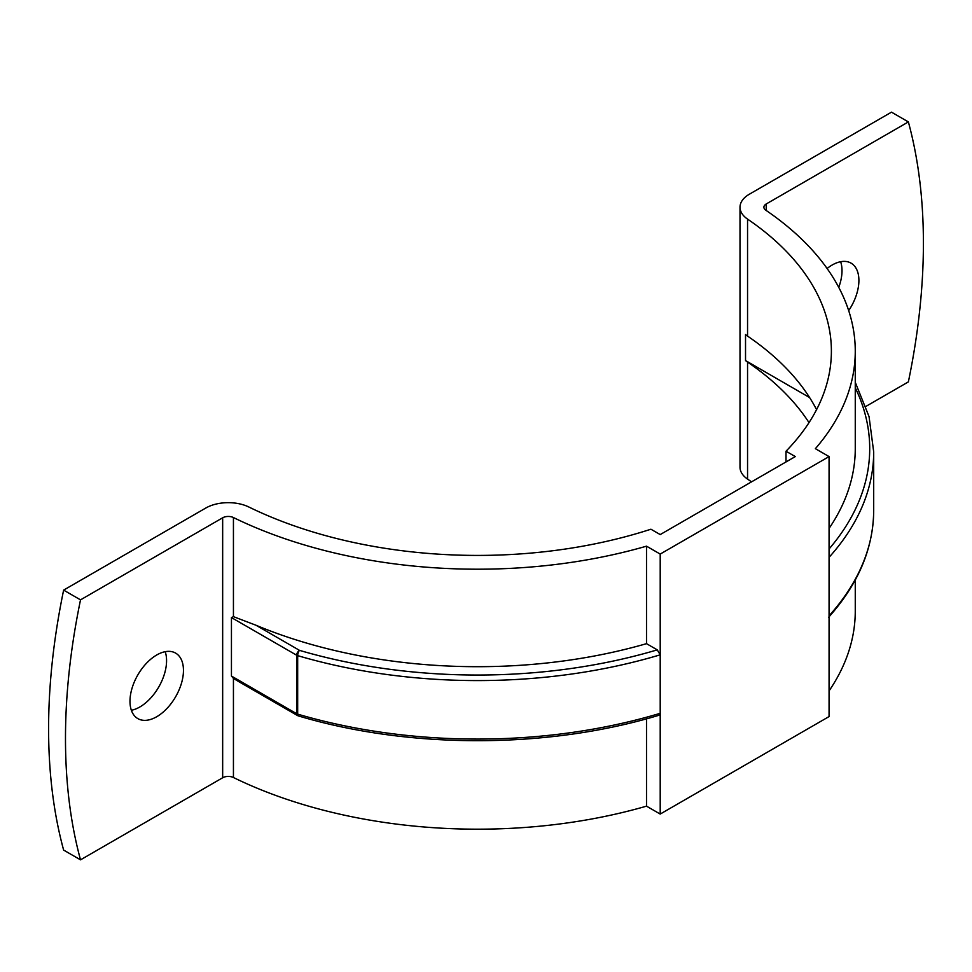 <?xml version="1.0" encoding="UTF-8"?>
<svg xmlns="http://www.w3.org/2000/svg" width="972" height="972" viewBox="0 0 972 972"><rect width="100%" height="100%" fill="white"/><g stroke="black" fill="none" stroke-linecap="round" stroke-linejoin="round"><path stroke-width="1.46" d="M131.366 710.277A37.811 21.834 120 0 0 139.834 706.984A37.811 21.834 120 0 0 165.191 651.677M156.723 716.729A37.811 21.834 120 0 0 181.424 683.413A37.811 21.834 120 0 0 175.628 653.111A37.811 21.834 120 0 0 156.723 654.982A37.811 21.834 120 0 0 132.022 688.298A37.811 21.834 120 0 0 137.817 718.6A37.811 21.834 120 0 0 156.723 716.729M838.751 287.36A37.811 21.834 120 0 0 840.634 261.723M848.69 310.615A37.811 21.834 120 0 0 851.071 263.145A37.811 21.834 120 0 0 832.166 265.016A37.811 21.834 120 0 0 827.099 268.503M865.931 406.393L908.37 381.887A606.637 350.248 120 0 0 908.37 121.913L891.482 112.157L749.339 194.23A31.845 18.383 180 0 0 740.008 207.218L740.008 467.204A31.845 18.383 180 0 0 747.553 479.087A353.832 204.278 0 0 1 751.538 481.857M740.008 207.218A31.845 18.383 180 0 0 747.553 219.101A353.832 204.278 0 0 1 831.388 351.135A353.832 204.278 0 0 1 786.008 451.227L795.303 456.585L660.207 534.576L650.924 529.218A353.832 204.278 0 0 1 248.868 507.02A31.845 18.383 180 0 0 205.772 508.04L63.63 590.113A606.637 350.248 120 0 0 63.63 850.087L80.518 859.843L222.661 777.77A7.958 4.593 180 0 1 233.438 777.515A377.707 218.068 0 0 0 646.514 806.153L660.207 814.062L829.067 716.571L829.067 615.823A396.139 228.712 0 0 0 873.694 510.373L873.694 451.883A396.139 228.712 180 0 1 829.067 557.333L829.067 615.823M80.518 859.843A606.637 350.248 120 0 1 80.518 599.858L222.661 517.797A7.958 4.593 180 0 1 233.438 517.541A377.707 218.068 0 0 0 646.514 546.167L646.514 643.658A377.707 218.068 180 0 1 255.988 625.239L299.485 650.353A392.153 226.403 0 0 0 657.254 649.867L646.514 643.658M646.514 546.167L660.207 554.076L829.067 456.585L815.374 448.675A377.707 218.068 0 0 0 855.263 351.135A377.707 218.068 0 0 0 765.778 210.195A7.958 4.593 180 0 1 763.895 207.218A7.958 4.593 180 0 1 766.228 203.974L908.37 121.913M231.445 676.062L296.667 713.715A3.985 2.296 120 0 0 297.493 715.538L238.735 681.615L233.438 678.395L231.445 676.062L231.445 617.572L233.438 616.649L255.988 625.239M855.263 351.135L855.263 448.627A377.707 218.068 180 0 1 829.067 528.428M660.207 554.076L660.207 814.062M829.067 456.585L829.067 557.333M829.067 690.91A377.707 218.068 0 0 0 855.263 611.121L855.263 579.968M646.514 718.818L646.514 806.153M660.207 713.314L659.089 715.222C548.208 748.938 409.637 749.205 298.355 715.914A3.985 1.47 106.4 0 1 297.675 714.141A396.139 228.712 0 0 0 660.207 713.314M657.254 649.867L660.207 654.824A396.139 228.712 180 0 1 297.675 655.638A3.985 1.47 -73.6 0 1 299.485 650.353A3.985 2.296 120 0 0 296.667 655.225L231.445 617.572M80.518 599.858L63.63 590.113M747.553 219.101L747.553 336.093A31.845 18.383 180 0 1 745.524 334.55L745.524 360.551A31.845 18.383 0 0 0 747.553 362.094A353.832 204.278 180 0 1 809.008 422.626M809.591 397.548L745.524 360.551M747.553 336.093A353.832 204.278 180 0 1 816.565 409.625M786.008 451.227L786.008 461.955M222.661 517.797L222.661 777.77M766.228 203.974L766.228 210.499M296.667 713.715L296.667 655.225A3.985 2.296 180 0 0 297.675 655.638L297.675 714.141A3.985 2.296 180 0 1 296.667 713.715M829.067 548.998A392.153 226.403 0 0 0 855.263 387.743M233.438 678.395L233.438 777.515M233.438 517.541L233.438 616.649M298.355 715.914A3.985 3.985 0 0 1 297.493 715.538A3.985 2.296 120 0 0 298.064 715.72M747.553 362.094L747.553 479.087M873.694 451.883L869.053 416.623L855.263 382.275M828.594 617.317C858.373 583.965 873.403 548.317 873.694 510.373"/></g></svg>
